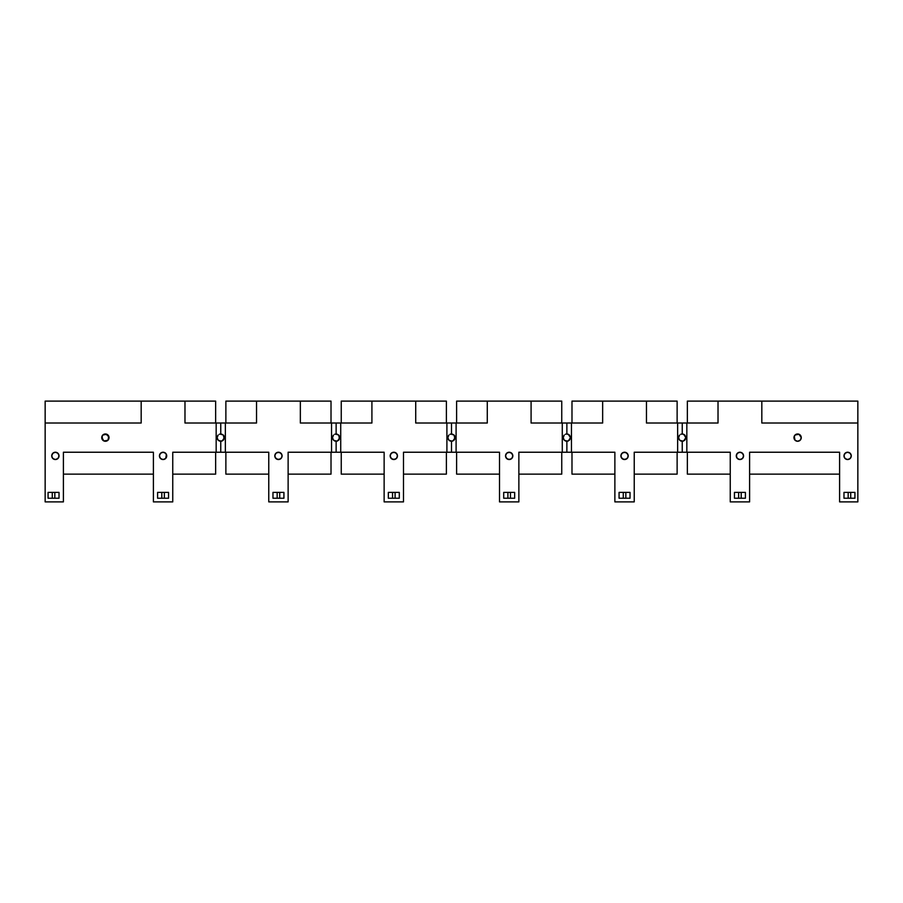 <?xml version="1.0" encoding="UTF-8"?>
<svg xmlns="http://www.w3.org/2000/svg" width="903" height="903" viewBox="0 0 903 903"><rect width="100%" height="100%" fill="white"/><g stroke="black" fill="none" stroke-linecap="round" stroke-linejoin="round"><path stroke-width="1.35" d="M59.022 492.395L48.073 492.395L48.073 498.23L59.022 498.23L59.022 492.395L59.022 498.23L54.823 498.23L54.823 492.395L54.823 498.23L52.272 498.23L52.272 492.395L52.272 498.23L48.073 498.23L48.073 492.395L59.022 492.395M164.357 492.395L164.357 498.23L168.556 498.23L168.556 492.395L161.795 492.395L161.795 498.23L164.357 498.23L164.357 492.395L157.596 492.395L157.596 498.23L161.795 498.23L161.795 492.395L157.596 492.395L157.596 498.23L168.556 498.23L168.556 492.395L164.357 492.395M395.096 492.395L395.096 498.23L399.295 498.23L399.295 492.395L392.534 492.395L392.534 498.23L395.096 498.23L395.096 492.395L388.335 492.395L388.335 498.23L392.534 498.23L392.534 492.395L388.335 492.395L388.335 498.23L399.295 498.23L399.295 492.395L395.096 492.395M279.727 492.395L279.727 498.23L283.926 498.23L283.926 492.395L277.165 492.395L277.165 498.23L279.727 498.23L279.727 492.395L272.966 492.395L272.966 498.23L277.165 498.23L277.165 492.395L272.966 492.395L272.966 498.23L283.926 498.23L283.926 492.395L279.727 492.395M510.466 492.395L510.466 498.23L514.665 498.23L514.665 492.395L507.904 492.395L507.904 498.23L510.466 498.23L510.466 492.395L503.705 492.395L503.705 498.23L507.904 498.23L507.904 492.395L503.705 492.395L503.705 498.23L514.665 498.23L514.665 492.395L510.466 492.395M625.835 492.395L625.835 498.23L630.034 498.23L630.034 492.395L623.273 492.395L623.273 498.23L625.835 498.23L625.835 492.395L619.074 492.395L619.074 498.23L623.273 498.23L623.273 492.395L619.074 492.395L619.074 498.23L630.034 498.23L630.034 492.395L625.835 492.395M741.205 492.395L741.205 498.23L745.404 498.23L745.404 492.395L738.643 492.395L738.643 498.23L741.205 498.23L741.205 492.395L734.444 492.395L734.444 498.23L738.643 498.23L738.643 492.395L734.444 492.395L734.444 498.23L745.404 498.23L745.404 492.395L741.205 492.395M843.978 498.23L843.978 492.395L848.177 492.395L848.177 498.23L843.978 498.23L848.177 498.23L848.177 492.395L850.728 492.395L850.728 498.23L848.177 498.23L850.728 498.23L850.728 492.395L854.927 492.395L854.927 498.23L850.728 498.23L854.927 498.23L854.927 492.395L843.978 492.395L843.978 498.23M220.05 441.206L218.176 440.212L221.472 441.206L220.761 441.274L220.761 452.234L268.767 452.234L225.874 452.234L225.874 474.131L225.874 452.234M217.386 439.027L218.176 440.212L217.115 437.628L218.176 435.043L217.386 436.228M222.161 441.003L224.407 437.628L223.346 440.212L220.761 441.274L220.761 452.234L172.755 452.234L172.755 501.887L153.397 501.887L153.397 452.234L63.402 452.234L153.397 452.234L153.397 474.131L63.402 474.131L63.402 452.234L63.402 501.887L45.15 501.887L45.15 401.113L141.173 401.113L141.173 423.022L45.15 423.022L45.15 401.113L215.648 401.113L215.648 423.022L215.648 401.113L184.98 401.113L184.98 423.022L184.98 401.113L141.173 401.113L141.173 423.022L45.15 423.022L45.15 501.887L63.402 501.887L63.402 452.234L153.397 452.234L153.397 501.887L172.755 501.887L172.755 452.234L225.355 452.234L225.355 423.022L256.542 423.022L256.542 401.113L256.542 423.022L216.167 423.022L216.167 452.234L216.167 423.022L184.98 423.022L220.761 423.022L220.761 433.971L219.361 434.253M282.097 455.88A3.646 3.646 0 0 1 278.44 459.537A3.646 3.646 0 0 1 274.794 455.88L275.866 458.464L278.44 459.537L281.025 458.464L282.097 455.88L281.025 453.295L278.44 452.234L275.866 453.295L274.794 455.88A3.646 3.646 0 0 1 278.44 452.234A3.646 3.646 0 0 1 282.097 455.88M335.419 441.206L333.546 440.212L336.842 441.206L336.13 441.274L336.13 452.234L331.536 452.234L331.536 423.022L300.349 423.022L300.349 401.113L331.017 401.113L331.017 423.022L331.017 401.113L300.349 401.113L300.349 423.022L331.017 423.022M332.755 439.027L333.546 440.212L332.485 437.628L333.546 435.043L332.755 436.228M337.53 441.003L339.776 437.628L338.715 440.212L336.13 441.274L333.546 440.212L334.731 441.003M397.467 455.88A3.646 3.646 0 0 1 393.81 459.537A3.646 3.646 0 0 1 390.164 455.88L391.236 458.464L393.81 459.537L396.394 458.464L397.467 455.88L396.394 453.295L393.81 452.234L391.236 453.295L390.164 455.88A3.646 3.646 0 0 1 393.81 452.234A3.646 3.646 0 0 1 397.467 455.88M450.789 441.206L448.915 440.212L452.211 441.206L451.5 441.274L451.5 452.234L446.906 452.234L446.906 423.022L415.719 423.022L415.719 401.113L446.387 401.113L446.387 423.022L446.387 401.113L415.719 401.113L415.719 423.022L446.387 423.022M448.125 439.027L448.915 440.212L447.854 437.628L448.915 435.043L448.125 436.228M452.9 441.003L455.146 437.628L454.085 440.212L451.5 441.274L451.5 452.234L456.094 452.234L456.094 423.022L487.281 423.022L487.281 401.113L487.281 423.022L446.906 423.022L451.5 423.022L451.5 433.971L450.1 434.253M512.836 455.88A3.646 3.646 0 0 1 509.19 459.537A3.646 3.646 0 0 1 505.533 455.88L506.606 458.464L509.19 459.537L511.764 458.464L512.836 455.88L511.764 453.295L509.19 452.234L506.606 453.295L505.533 455.88A3.646 3.646 0 0 1 509.19 452.234A3.646 3.646 0 0 1 512.836 455.88M566.158 441.206L564.285 440.212L567.581 441.206L566.87 441.274L566.87 452.234L562.276 452.234L562.276 423.022L531.088 423.022L531.088 401.113L561.756 401.113L561.756 423.022L561.756 401.113L531.088 401.113L531.088 423.022L561.756 423.022M563.495 439.027L564.285 440.212L563.224 437.628L564.285 435.043L563.495 436.228M568.269 441.003L570.515 437.628L569.454 440.212L566.87 441.274L566.87 452.234L571.464 452.234L571.464 423.022L602.651 423.022L602.651 401.113L602.651 423.022L562.276 423.022L566.87 423.022L566.87 433.971L565.47 434.253M681.528 441.206L679.654 440.212L682.95 441.206L682.239 441.274L682.239 452.234L730.245 452.234L730.245 474.131L687.352 474.131L687.352 452.234L687.352 474.131L730.245 474.131M678.864 439.027L679.654 440.212L678.593 437.628L679.654 435.043L678.864 436.228M683.639 441.003L685.885 437.628L684.824 440.212L682.239 441.274L682.239 452.234L634.233 452.234L634.233 501.887L614.875 501.887L614.875 452.234L614.875 474.131L571.983 474.131L571.983 452.234L571.983 474.131L614.875 474.131M800.984 439.027L801.266 437.628A3.646 3.646 0 0 1 797.609 441.274A3.646 3.646 0 0 1 793.963 437.628L795.024 440.212L797.609 441.274L800.193 440.212L801.266 437.628L800.193 435.043L797.609 433.971L795.024 435.043L793.963 437.628A3.646 3.646 0 0 1 797.609 433.971A3.646 3.646 0 0 1 801.266 437.628L799.008 434.253L795.024 435.043M743.575 455.88A3.646 3.646 0 0 1 739.929 459.537A3.646 3.646 0 0 1 736.272 455.88A3.646 3.646 0 0 1 739.929 452.234A3.646 3.646 0 0 1 743.575 455.88L742.503 453.295L739.929 452.234L737.345 453.295L736.272 455.88L737.345 458.464L739.929 459.537L742.503 458.464L743.575 455.88M851.281 455.88A3.646 3.646 0 0 1 847.624 459.537A3.646 3.646 0 0 1 843.978 455.88A3.646 3.646 0 0 1 847.624 452.234A3.646 3.646 0 0 1 851.281 455.88L850.208 453.295L847.624 452.234L845.05 453.295L843.978 455.88L845.05 458.464L847.624 459.537L850.208 458.464L851.281 455.88M628.206 455.88A3.646 3.646 0 0 1 624.56 459.537A3.646 3.646 0 0 1 620.903 455.88A3.646 3.646 0 0 1 624.56 452.234A3.646 3.646 0 0 1 628.206 455.88L627.134 453.295L624.56 452.234L621.975 453.295L620.903 455.88L621.975 458.464L624.56 459.537L627.134 458.464L628.206 455.88M166.445 457.279L166.728 455.88A3.646 3.646 0 0 1 163.071 459.537A3.646 3.646 0 0 1 159.425 455.88A3.646 3.646 0 0 1 163.071 452.234A3.646 3.646 0 0 1 166.728 455.88L165.655 453.295L163.071 452.234L160.497 453.295L159.425 455.88L160.497 458.464L163.071 459.537L165.655 458.464L166.445 454.48M108.766 439.027L109.037 437.628A3.646 3.646 0 0 1 105.391 441.274A3.646 3.646 0 0 1 101.734 437.628A3.646 3.646 0 0 1 105.391 433.971A3.646 3.646 0 0 1 109.037 437.628L106.791 434.253L102.807 435.043L101.734 437.628L103.992 441.003L107.976 440.212L108.766 436.228L105.391 433.971L102.807 435.043M59.022 455.88A3.646 3.646 0 0 1 55.376 459.537A3.646 3.646 0 0 1 51.719 455.88A3.646 3.646 0 0 1 55.376 452.234A3.646 3.646 0 0 1 59.022 455.88L57.95 453.295L55.376 452.234L52.792 453.295L51.719 455.88L52.792 458.464L55.376 459.537L57.95 458.464L59.022 455.88M153.397 474.131L63.402 474.131M215.648 452.234L215.648 474.131L172.755 474.131L172.755 452.234L215.648 452.234L215.648 474.131L172.755 474.131M268.767 474.131L225.874 474.131L268.767 474.131L268.767 452.234L225.355 452.234L225.355 423.022L220.761 423.022L220.761 433.971L220.05 434.05L223.346 435.043L221.472 434.05M268.767 501.887L268.767 452.234L268.767 501.887L288.125 501.887L268.767 501.887M288.125 474.131L331.017 474.131L331.017 452.234L331.017 474.131L288.125 474.131L288.125 452.234L288.125 501.887L288.125 452.234L336.13 452.234L336.13 441.274M225.874 423.022L225.874 401.113L300.349 401.113L225.874 401.113L225.874 423.022L256.542 423.022M384.136 474.131L341.244 474.131L341.244 452.234L341.244 474.131L384.136 474.131L384.136 452.234L340.724 452.234L340.724 423.022L371.912 423.022L371.912 401.113L371.912 423.022L331.536 423.022L336.13 423.022L336.13 433.971L334.731 434.253M403.494 474.131L446.387 474.131L446.387 452.234L446.387 474.131L403.494 474.131L403.494 452.234L403.494 501.887L384.136 501.887L384.136 452.234L341.244 452.234M341.244 423.022L341.244 401.113L415.719 401.113L341.244 401.113L341.244 423.022L371.912 423.022M499.506 474.131L456.613 474.131L456.613 452.234L456.613 474.131L499.506 474.131L499.506 452.234L403.494 452.234L446.906 452.234L446.906 423.022L415.719 423.022M518.864 474.131L561.756 474.131L561.756 452.234L561.756 474.131L518.864 474.131L518.864 452.234L518.864 501.887L499.506 501.887L499.506 452.234L456.613 452.234M456.613 423.022L456.613 401.113L531.088 401.113L456.613 401.113L456.613 423.022L487.281 423.022M634.233 474.131L677.126 474.131L677.126 452.234L677.126 474.131L634.233 474.131L634.233 452.234L634.233 501.887L614.875 501.887L614.875 452.234L518.864 452.234L562.276 452.234L562.276 423.022L531.088 423.022M571.983 423.022L571.983 401.113L677.126 401.113L677.126 423.022L677.126 401.113L646.458 401.113L646.458 423.022L646.458 401.113L571.983 401.113L571.983 423.022L602.651 423.022M646.458 423.022L677.645 423.022L677.645 452.234L686.833 452.234L686.833 423.022L718.02 423.022L718.02 401.113L718.02 423.022L677.126 423.022M677.126 452.234L634.233 452.234L677.645 452.234L677.645 423.022L686.833 423.022L686.833 452.234L730.245 452.234L730.245 501.887L749.603 501.887L749.603 452.234L839.598 452.234L839.598 501.887L857.85 501.887L857.85 423.022L761.827 423.022L761.827 401.113L687.352 401.113L687.352 423.022L687.352 401.113L857.85 401.113L857.85 423.022L761.827 423.022L761.827 401.113L857.85 401.113L857.85 501.887L839.598 501.887L839.598 452.234L839.598 474.131L749.603 474.131L749.603 452.234L839.598 452.234L749.603 452.234L749.603 501.887L730.245 501.887L730.245 452.234L687.352 452.234M839.598 474.131L749.603 474.131M794.234 436.228L795.024 440.212M797.609 441.274L800.193 440.212M845.05 458.464L846.235 459.255M850.208 458.464L850.998 457.279M850.208 453.295L849.023 452.505M845.05 453.295L844.26 454.48M742.503 453.295L741.318 452.505M736.555 454.48L736.555 457.279M737.345 458.464L738.53 459.255M742.503 458.464L743.293 457.279M687.352 423.022L718.02 423.022M682.95 434.05L684.824 435.043L683.639 434.253L685.885 437.628L684.824 435.043L682.239 433.971L682.239 423.022L682.239 433.971L680.839 434.253M679.654 440.212L680.839 441.003L679.654 440.212M682.239 433.971L681.528 434.05L682.239 433.971M685.614 436.228L685.614 439.027M627.924 454.48L625.948 452.505L623.16 452.505M621.185 457.279L623.16 459.255L625.948 459.255M564.285 440.212L565.47 441.003L564.285 440.212M567.581 434.05L569.454 435.043L568.269 434.253L570.515 437.628L569.454 435.043L566.87 433.971L566.87 423.022L571.464 423.022L571.464 452.234L614.875 452.234L571.983 452.234M566.87 433.971L566.158 434.05L566.87 433.971M570.244 436.228L570.244 439.027M561.756 452.234L518.864 452.234L518.864 501.887L499.506 501.887L499.506 452.234L456.094 452.234L456.094 423.022L451.5 423.022L451.5 433.971L450.789 434.05L454.085 435.043L452.211 434.05M512.554 454.48L510.579 452.505L507.791 452.505M505.815 457.279L507.791 459.255L510.579 459.255M448.915 440.212L450.1 441.003L448.915 440.212M454.875 436.228L454.085 435.043L454.875 439.027M446.387 452.234L403.494 452.234L403.494 501.887L384.136 501.887L384.136 452.234L336.13 452.234L340.724 452.234L340.724 423.022L336.13 423.022L336.13 433.971L335.419 434.05L338.715 435.043L336.842 434.05M397.185 454.48L395.209 452.505L392.421 452.505M390.446 457.279L392.421 459.255L395.209 459.255M339.505 436.228L338.715 435.043L339.505 439.027M331.017 452.234L288.125 452.234L331.536 452.234L331.536 423.022L300.349 423.022M281.815 454.48L279.84 452.505L277.052 452.505M275.076 457.279L277.052 459.255L279.84 459.255M184.98 423.022L215.648 423.022M218.176 440.212L219.361 441.003L218.176 440.212M224.136 436.228L223.346 435.043L224.136 439.027M57.95 453.295L56.765 452.505M52.792 453.295L52.002 454.48M52.792 458.464L53.977 459.255M57.95 458.464L58.74 457.279M102.016 436.228L102.807 440.212L105.391 441.274M165.655 453.295L164.47 452.505M160.497 453.295L159.707 454.48M160.497 458.464L161.682 459.255"/></g></svg>
